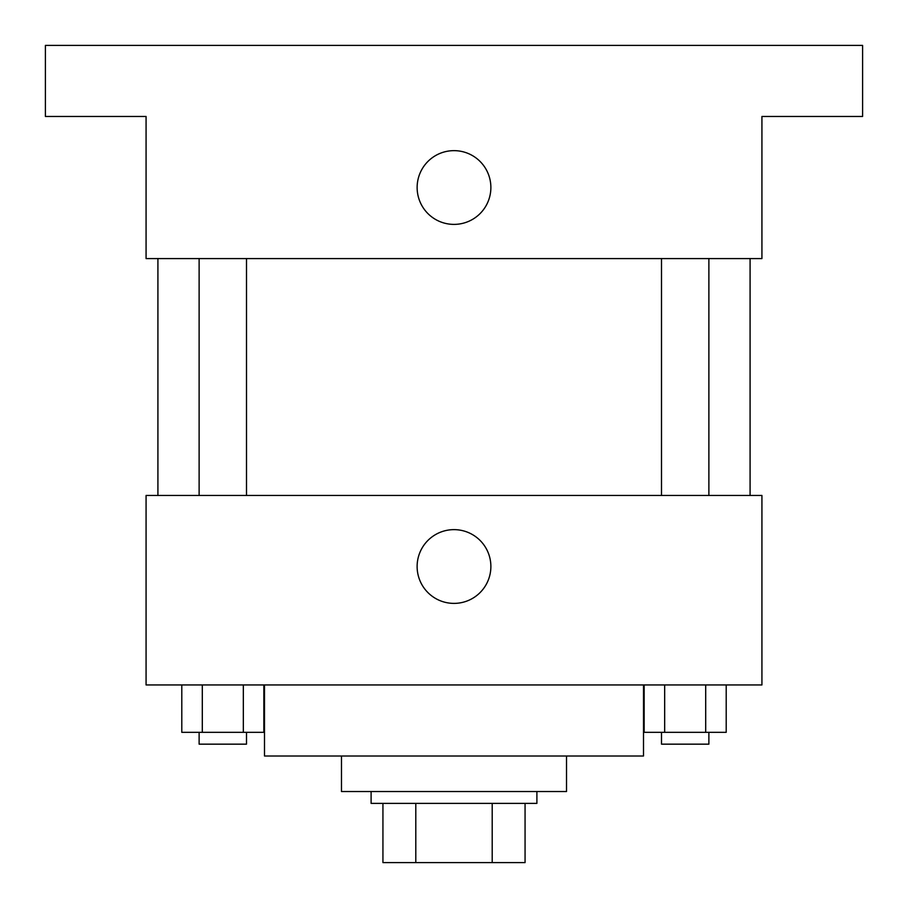 <?xml version="1.0" encoding="UTF-8"?>
<svg xmlns="http://www.w3.org/2000/svg" width="908" height="908" viewBox="0 0 908 908"><rect width="100%" height="100%" fill="white"/><g stroke="black" fill="none" stroke-linecap="round" stroke-linejoin="round"><path stroke-width="1.36" d="M492.204 803.387L492.204 862.6L382.938 862.6L382.938 803.387M492.204 862.6L525.062 862.6L525.062 803.387L525.062 862.6M536.9 791.538L536.9 803.387L371.1 803.387L371.1 791.538M415.796 803.387L415.796 862.6M566.513 756.012L566.513 791.538L341.487 791.538L341.487 756.012M643.5 684.95L643.5 756.012L264.5 756.012L264.5 684.95M761.925 684.95L146.075 684.95L146.075 495.45L761.925 495.45L761.925 684.95M490.876 566.513A36.876 36.876 0 0 1 435.568 598.451A36.876 36.876 0 0 1 435.568 534.574A36.876 36.876 0 0 1 490.876 566.513M750.087 258.587L750.087 495.45M661.501 495.45L661.501 258.587M246.499 258.587L246.499 495.45M761.925 258.587L146.075 258.587L146.075 116.462L45.4 116.462L45.4 45.4L862.6 45.4L862.6 116.462L761.925 116.462L761.925 258.587M490.876 187.525A36.876 36.876 0 0 1 435.568 219.452A36.876 36.876 0 0 1 435.568 155.586A36.876 36.876 0 0 1 490.876 187.525M726.207 684.95L726.207 732.325L644.158 732.325L644.158 684.95M705.698 684.95L705.698 732.325M664.667 684.95L664.667 732.325M708.876 732.325L708.876 744.163L661.501 744.163L661.501 732.325M263.842 684.95L263.842 732.325L181.793 732.325L181.793 684.95M243.333 684.95L243.333 732.325M202.302 684.95L202.302 732.325M246.499 732.325L246.499 744.163L199.124 744.163L199.124 732.325M157.913 258.587L157.913 495.45M708.876 495.45L708.876 258.587M199.124 258.587L199.124 495.45"/></g></svg>
